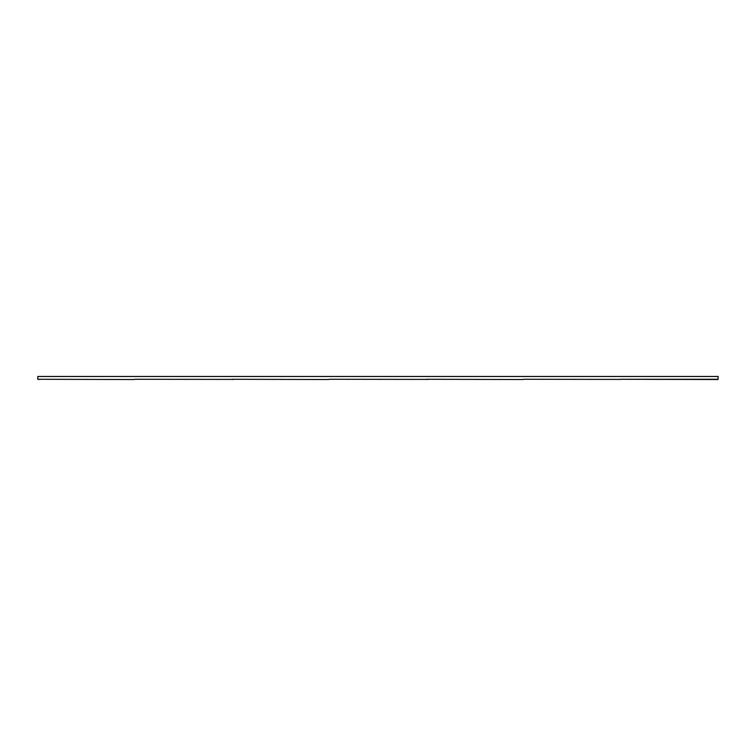 <?xml version="1.0" encoding="UTF-8"?>
<svg xmlns="http://www.w3.org/2000/svg" width="756" height="756" viewBox="0 0 756 756"><rect width="100%" height="100%" fill="white"/><g stroke="black" fill="none" stroke-linecap="round" stroke-linejoin="round"><path stroke-width="1.13" d="M717.888 379.399L718.2 376.479L37.8 376.479L37.8 379.276L38.565 379.521M620.752 379.276L718.153 379.266M523.549 379.276L620.534 379.399M426.356 379.276L427.367 379.521M329.153 379.276L426.129 379.399M231.95 379.276L232.961 379.521M134.757 379.276L231.733 379.399M717.888 379.521L621.243 379.276M134.237 379.521L38.046 379.276M328.633 379.521L232.451 379.276M523.039 379.521L426.847 379.276"/></g></svg>
